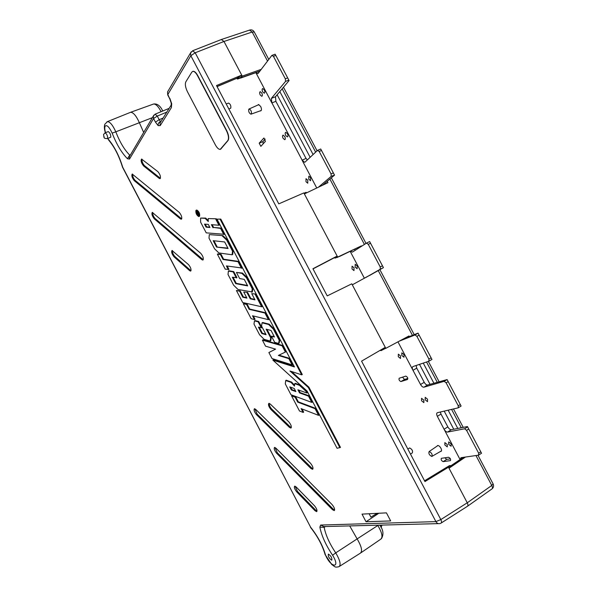 <?xml version="1.0" encoding="UTF-8"?>
<svg xmlns="http://www.w3.org/2000/svg" width="597" height="597" viewBox="0 0 597 597"><rect width="100%" height="100%" fill="white"/><g stroke="black" fill="none" stroke-linecap="round" stroke-linejoin="round"><path stroke-width="0.9" d="M305.992 181.734L307.753 183.204L307.768 180.16L306.015 178.69L305.992 181.734M308.798 179.249L310.574 180.727L310.597 177.652L308.828 176.175L308.798 179.249M352.029 268.986L353.991 270.598L354.014 267.792L352.051 266.18L352.029 268.986M355.163 267.105L357.14 268.725L357.178 265.896L355.2 264.277L355.163 267.105M448.668 444.302L451.108 446.257L451.116 443.884L448.675 441.922L448.668 444.302M444.862 444.952L447.28 446.899L447.272 444.541L444.862 442.593L444.862 444.952M421.557 400.774L423.855 402.632L423.863 400.169L421.564 398.311L421.557 400.774M425.198 399.811L427.519 401.677L427.534 399.199L425.213 397.333L425.198 399.811M401.788 355.454L403.99 357.23L404.012 354.64L401.811 352.857L401.788 355.454M398.318 356.722L400.497 358.491L400.512 355.916L398.333 354.148L398.318 356.722M283.075 138.288L284.739 139.698C285.485 139.273 285.485 138.213 284.747 136.526L283.082 135.116C282.336 135.541 282.329 136.601 283.075 138.288M285.717 135.504L287.388 136.914C288.15 136.482 288.157 135.415 287.411 133.713L285.732 132.295C284.978 132.735 284.97 133.803 285.717 135.504M260.217 94.96L261.792 96.311C262.546 95.863 262.546 94.759 261.784 93.013L260.217 91.662C259.456 92.11 259.456 93.214 260.217 94.96M262.695 91.878L264.277 93.229C265.053 92.774 265.053 91.669 264.284 89.893L262.702 88.543C261.926 88.998 261.926 90.11 262.695 91.878M440.467 451.459L440.937 451.444C441.75 451.033 441.743 449.951 440.914 448.198C439.802 446.325 438.698 445.429 437.601 445.504L437.041 446.146M260.195 110.87L260.688 110.93C261.717 110.326 261.71 108.826 260.658 106.43L258.471 104.542L257.897 105.035M263.173 143.817L262.934 141.586L265.187 139.101M407.848 378.416L404.542 379.461L402.497 377.162M450.422 458.854L446.713 459.384L444.877 457.795M464.615 428.773L467.615 426.885L467.436 426.549L481.331 452.839L481.54 453.235L478.563 455.168L478.675 453.227L480.801 451.847L468.735 429.004L466.585 430.355L464.615 428.773L447.556 432.079C446.362 432.094 445.205 431.146 444.071 429.228L437.34 416.318C436.429 414.385 436.437 413.184 437.37 412.714L458.19 407.841L458.265 405.803L446.123 382.834L444.175 381.326L447.108 379.588L427.631 384.998L423.915 387.192C422.773 387.281 421.654 386.378 420.534 384.483L412.982 370.312C412.057 368.342 412.057 367.095 412.967 366.558L428.907 361.2L428.93 359.103L431.109 357.834L419.109 335.133L416.907 336.365L415.042 334.962L418.049 333.119L431.959 359.431L428.907 361.2M440.332 412.02L440.996 414.072L437.34 416.318M467.436 426.549L451.325 429.728C450.131 429.75 448.966 428.803 447.84 426.885L440.996 414.072M306.03 158.436L275.874 101.318L271.919 102.908L302.127 160.153L306.089 158.414L307.283 159.996M420.534 384.483L424.228 382.311L416.743 368.133L413.034 370.274M424.228 382.311C425.34 384.199 426.467 385.095 427.609 385.005L427.631 384.998M260.859 146.355L265.419 141.347L263.934 137.997L259.18 143.168L260.859 146.355M400.945 381.558L407.535 379.491C408.072 378.035 407.482 376.908 405.773 376.11L399.192 378.229C398.677 379.662 399.259 380.774 400.923 381.565L404.557 379.453L400.923 381.565M443.168 461.645L450.407 460.623C450.922 459.257 450.31 458.13 448.548 457.25L441.347 458.317C440.847 459.66 441.452 460.772 443.168 461.645L446.713 459.384M444.175 381.326L423.93 387.184M460.302 459.399L460.936 457.698L478.563 455.168M478.675 453.227L466.585 430.355M458.265 405.803L460.309 404.542L461.1 406.05L458.19 407.841M460.309 404.542L448.183 381.602L446.123 382.834M428.93 359.103L416.907 336.365M403.296 338.992L418.049 333.119M415.042 334.962L399.199 341.178M383.431 267.628L380.289 269.202L380.222 266.949L382.461 265.799L370.528 243.225L368.274 244.345L366.498 243.113L369.647 241.554L383.431 267.628L369.58 275.478M365.528 277.665L380.289 269.202M380.222 266.949L368.274 244.345M366.498 243.113L352.514 252.038L350.454 251.315M334.536 175.13L331.208 176.339L331.059 173.921L333.35 172.884L321.484 150.444L319.186 151.451L317.507 150.407L320.723 148.996L334.536 175.13L322.552 185.234M318.425 187.212L331.208 176.339M331.059 173.921L319.186 151.451M317.507 150.407L305.037 162.1L304.627 162.309L302.127 160.153M255.867 72.647L271.851 102.938L271.396 98.371L285.553 81.408L288.836 80.11L289.075 80.573L275.486 96.729L275.874 101.318M285.553 81.408L285.321 78.811L287.672 77.886L275.792 55.417L273.426 56.312L271.829 55.439L275.127 54.185L275.792 55.417M285.321 78.811L273.426 56.312M271.829 55.439L258.188 73.349L257.665 73.685L255.949 72.618M288.836 80.11L287.672 77.886M321.484 150.444L320.723 148.996M334.402 174.884L333.35 172.884M370.528 243.225L369.647 241.554M383.408 267.59L382.461 265.799M419.109 335.133L418.109 333.238M431.959 359.431L431.109 357.834M448.183 381.602L447.108 379.588M468.735 429.004L467.615 426.885M481.54 453.235L480.801 451.847M416.109 365.498L416.743 368.133M354.469 249.427L355.513 250.121M302.067 160.175L316.753 188.003M350.23 251.427L364.401 278.277M397.953 341.842L412.982 370.312M444.071 429.228L460.078 459.548M236.763 78.461L237.576 79.058L238.233 78.311L241.524 77.095L240.957 76.02M237.8 78.908L241.046 77.752L237.688 79.013M378.341 525.166L377.602 525.188M431.795 456.444L431.855 456.436C432.609 454.474 431.728 452.839 429.213 451.548L429.124 451.563C428.43 453.556 429.318 455.183 431.795 456.444M251.322 113.975C251.74 111.579 251.009 109.915 249.128 108.967L248.8 109.184C248.382 111.535 249.098 113.206 250.956 114.191L251.322 113.975M360.237 553.27C362.7 551.412 361.67 546.621 357.133 538.904L349.7 525.905L357.133 538.904L377.826 525.494C382.162 532.822 383.08 537.427 380.587 539.292L361.021 552.725M334.417 257.703L335.111 258.113L334.798 257.508M338.947 256.606L336.895 257.576L336.372 256.583L335.462 257.165M339.536 256.464L361.364 245.904L361.558 246.27M327.231 181.294L327.954 182.66L304.373 193.921L337.671 257.076L361.364 245.904M337.671 257.076L336.895 257.576M106.93 121.825L130.653 112.273C133.429 112.452 136.332 115.937 139.362 122.713L143.676 132.43L139.362 122.713L152.392 117.654M217.002 86.49L236.979 78.237L241.725 75.132L223.979 41.469L221.353 39.514L223.979 41.469L242.248 76.11L241.524 77.095M241.046 77.752L259.949 71.036M240.166 78.132L241.024 77.782M467.07 506.428L467.309 506.383C468.182 505.89 468.16 504.696 467.25 502.793C468.175 504.726 468.182 505.928 467.279 506.398L441.317 522.935M465.459 457.041L449.011 468.212L467.25 502.793L448.481 467.205L447.302 467.354L450.242 465.533L450.75 466.488M242.248 76.11L261.232 69.356M279.829 91.565L313.097 154.541M375.267 272.225L352.305 284.821L385.796 348.342L408.945 335.969L409.281 336.611M423.273 363.095L433.877 383.177M448.146 410.191L457.795 428.452M277.127 94.781L310.149 157.302M324.178 183.869L324.425 184.339M419.497 364.364L430.027 384.296M444.19 411.117L453.765 429.243M357.931 247.785L358.245 248.382M384.319 347.902L384.767 348.752L385.796 348.342M448.802 467.817L450.631 466.264M438.37 523.621L323.88 526.576L320.641 525.047L435.914 521.621C436.914 523.285 438.25 523.942 439.914 523.576L440.937 523.181C441.787 522.793 441.75 521.591 440.825 519.584L467.25 502.793L491.771 485.465C492.704 487.353 492.704 488.547 491.764 489.047L467.727 506.092M249.561 30.096L252.18 32.022L223.979 41.469L195.189 52.782L192.592 50.775M380.192 350.297L380.983 350.663L384.767 348.752M381.274 349.67L381.662 350.402M238.233 78.311L237.725 77.356M335.111 258.113L336.783 257.367M107.52 138.549L110.788 137.161C110.803 134.609 109.967 132.758 108.266 131.594L108.139 131.638M331.633 560.165L331.783 560.15C332.156 557.986 331.059 555.979 328.477 554.12L328.335 554.135C327.954 556.277 329.051 558.292 331.633 560.165M449.28 465.772L450.242 465.533M449.526 465.623L424.564 480.831M171.339 104.505L171.414 107.55L171.682 103.669L171.197 102.9M160.511 121.452L159.183 119.691L155.466 122.139L158.168 125.646C158.004 123.758 158.787 122.363 160.511 121.452L160.869 121.639M155.466 122.139L153.571 118.519L129.489 159.086L127.46 158.735C121.661 152.892 116.557 144.355 112.154 133.116L115.803 131.825C119.788 142.056 124.422 149.825 129.721 155.123L130.497 154.787M198.928 216.189L198.682 216.33C196.659 215.107 195.771 213.219 196.032 210.659L196.294 210.517C198.316 211.771 199.197 213.666 198.928 216.189M199.017 216.054L197.794 215.017M196.577 212.465L196.532 210.532M199.04 216.412C199.331 213.659 198.376 211.614 196.182 210.278L195.913 210.435C195.629 213.181 196.577 215.226 198.764 216.569L199.04 216.412M198.965 216.487L199.629 216.166C199.92 213.405 198.958 211.353 196.756 210.01L196.555 210.107M228.397 103.154L228.591 103.087C230.412 104.102 231.136 105.788 230.763 108.147L228.882 109.05M409.341 448.131L409.654 447.966C412.094 449.235 412.99 450.877 412.326 452.884L410.505 454.116M320.641 525.047L319.873 527.151C321.574 535.733 325.813 545.098 332.596 555.247L335.738 552.867C340.156 560.471 341.208 565.09 338.895 566.732C334.768 567.598 335.35 566.993 331.731 564.493L325.596 555.307C331.171 568.284 340.917 568.523 332.596 555.247M291.62 382.08L286.254 380.222L285.702 380.535L291.06 382.393L291.62 382.08L294.56 385.259M299.97 384.968L295.254 383.334L294.694 383.655L299.41 385.289L299.97 384.968L306.462 390.841L307.425 392.677L306.843 392.983L297.91 389.804L299.545 392.916L300.104 392.595L298.813 390.125M285.702 380.535L285.299 383.886L290.963 394.721L311.776 402.393L312.358 402.087L309.067 395.811L300.104 392.595M288.851 358.648L289.426 358.327L292.702 364.588L292.12 364.886L288.851 358.648L278.389 355.446L285.388 352.036L282.12 345.805L262.396 340.148L265.538 346.163L275.575 349.133L268.881 352.528L275.545 349.118M285.388 352.036L285.97 351.745L282.694 345.491L262.941 339.842L262.396 340.148M289.426 358.327L279 355.148M266.993 329.38L271.292 337.596L270.717 340.768L270.142 341.051L270.717 337.887L266.143 329.156L271.023 330.447L274.463 337.007L271.456 336.186L274.68 342.342L278.583 343.447L279.165 343.156L279.792 339.954L273.963 328.828L269.217 324.178L262.65 322.514L262.083 322.813L261.553 326.044L266.09 334.716L261.807 333.536L262.374 333.238L259.292 327.35M274.172 336.469L271.456 336.186M258.717 321.514L255.023 320.582L254.464 320.88L258.15 321.813L258.717 321.514L261.911 327.611L258.449 327.126L261.807 333.536M265.814 334.178L262.374 333.238M243.733 292.015L247.613 292.396L243.733 292.015L246.927 298.119L242.8 297.231L239.628 291.179L240.195 290.888L236.412 290.523L242.703 302.53L261.673 306.791L262.27 306.515L255.732 294.045L251.74 293.649L255.732 294.045M240.195 290.888L243.367 296.94L246.68 297.649M247.613 292.396L250.83 298.537L254.732 299.366M233.106 250.867L232.509 251.143L232.106 254.755L232.696 254.486L233.106 250.867L227.308 239.8L222.808 235.614L209.293 234.606L222.808 235.614M216.293 218.793L208.219 218.569L216.293 218.793L219.539 224.994L218.942 225.248L215.704 219.069M212.159 224.718L213.592 227.457L221.166 228.099L224.42 234.3L206.226 232.86L200.614 222.144L200.629 218.069L205.726 218.099L208.256 220.644M268.426 319.671L264.956 313.052L249.136 309.336L246.568 304.433L247.136 304.134L249.703 309.045L265.538 312.753L269.016 319.388L268.426 319.671L252.501 315.761L254.486 319.552L255.061 319.276L253.329 315.962M247.136 304.134L243.307 303.694L251.173 318.716L254.486 319.552M220.793 219.092L216.987 219.151L220.793 219.092L302.283 374.535L301.694 374.834L220.196 219.368M216.987 219.151L294.448 366.946L272.851 360.088L307.089 391.065L337.081 448.295L340.469 447.384L308.91 387.177L291.433 371.476M294.134 366.342L273.374 359.775L272.851 360.088M227.181 266.031L228.957 269.419L225.226 269.157L217.383 254.18L217.95 253.904L221.054 254.329L223.614 259.217L238.628 261.411L242.098 268.031L226.39 265.904L228.367 269.68M242.427 273.053L241.845 273.344L246.442 277.724L247.031 277.433L242.427 273.053L236.434 272.433L239.636 278.545L244.255 279.374L247.688 285.911L235.673 283.62L236.24 283.336L233.121 277.374M247.031 277.433L252.837 288.53L252.344 291.97L238.031 289.485L233.614 285.179L228.017 274.493L228.39 271.083L228.957 270.792L233.755 271.598L236.942 277.687L232.323 277.232L235.673 283.62M247.449 285.463L236.24 283.336M291.575 395.886L295.149 397.214L295.709 396.893L292.12 395.565L291.575 395.886L299.493 410.997L303.112 412.423L303.679 412.117L302.03 408.96M295.709 396.893L298.291 401.826L315.649 408.363L319.149 415.042L318.567 415.355L301.119 408.609L303.112 412.423M362.021 514.114L366.028 521.763L390.669 520.927L386.438 512.868L362.021 514.114M332.477 509.674L334.223 510.614C335.081 509.442 334.365 507.42 332.059 504.555L275.926 448.153L274.545 447.407C273.754 448.541 274.433 450.481 276.583 453.22L332.477 509.674L333.253 509.174L334.633 510.099M315.029 510.733L316.649 511.636C317.432 510.525 316.731 508.592 314.544 505.831L296.172 486.98L294.687 486.145C293.918 487.234 294.597 489.144 296.731 491.876L315.029 510.733L315.783 510.256L317.029 511.136M289.411 427.333L290.911 428.079C291.814 426.795 291.105 424.713 288.784 421.818L270.247 404.035L268.881 403.348C267.993 404.602 268.68 406.654 270.948 409.512L289.411 427.333L290.209 426.862L291.336 427.601M310.962 468.496L312.582 469.339C313.47 468.108 312.753 466.056 310.44 463.182L255.71 409.4L254.434 408.729C253.628 409.915 254.3 411.885 256.456 414.639L310.962 468.496L311.753 468.011L313.007 468.839M180.391 218.875L181.324 219.248C182.286 217.629 181.592 215.33 179.227 212.375L132.221 174.055C131.385 175.622 132.064 177.816 134.25 180.637L180.391 218.875L181.764 218.823M189.652 270.672L190.63 271.113C191.495 269.65 190.809 267.501 188.577 264.672L172.033 250.494C171.197 251.927 171.869 254.038 174.04 256.837L189.652 270.672L190.443 270.284L191.033 270.672M159.175 178.361L160.011 178.69C160.974 176.981 160.272 174.645 157.914 171.675L141.549 159.048C140.616 160.712 141.31 163.011 143.608 165.951L159.175 178.361L160.451 178.264M201.816 259.628L202.853 260.068C203.816 258.516 203.122 256.262 200.764 253.322L152.28 212.383C151.444 213.883 152.123 216.032 154.302 218.845L201.816 259.628L202.644 259.232L203.293 259.628M130.601 112.281C133.377 112.393 136.303 115.878 139.362 122.713L115.803 131.825C112.803 125.183 110.02 121.773 107.46 121.609L104.826 124.258C104.102 126.392 104.281 129.206 105.363 132.713M196.726 212.39L197.465 212.196M198.271 212.405L198.405 213.629L197.808 213.853L198.741 213.435M198.92 213.972L197.517 215.144L197.122 214.39L196.585 212.45L197.592 213.442L197.607 211.383M369.133 513.748L370.901 517.129L377.088 513.345M448.481 467.205L424.952 481.57L361.573 361.148L385.274 347.342L351.782 283.829L327.223 295.888L312.932 268.74L337.148 256.076L303.851 192.928L278.784 203.861L216.502 85.528L241.725 75.132M339.626 566.277L360.178 553.285C362.715 551.486 361.7 546.688 357.133 538.904L335.738 552.867C329.544 543.651 325.686 535.143 324.164 527.33L324.178 526.569M445.959 467.735L449.481 465.638M337.148 256.076L336.223 256.688M249.136 309.336L249.703 309.045M264.956 313.052L265.538 312.753M246.568 304.433L243.307 303.694M200.629 218.069L205.144 218.368L208.271 221.517L208.219 218.569M223.823 234.561L220.577 228.375L213.592 227.457M218.942 225.248L211.398 224.659L213.01 227.733M206.099 227.151L209.928 227.472L208.323 224.412L204.51 224.114L206.099 227.151L206.674 226.875L205.264 224.173M205.144 218.368L205.726 218.099M220.577 228.375L221.166 228.099M209.748 227.136L206.674 226.875M339.894 447.713L308.336 387.505L308.91 387.177M308.336 387.505L289.993 371.006L301.694 374.834M232.509 251.143L226.711 240.084L227.308 239.8M226.711 240.084L222.226 235.897M232.106 254.755L218.912 252.971L214.592 248.845L209.01 238.181L209.293 234.606M216.524 247.061L213.189 240.688L224.659 241.964L228.076 248.494L216.524 247.061L227.875 248.113M213.957 240.77L217.099 246.785M241.501 268.299L238.046 261.702L238.628 261.411M238.046 261.702L223.039 259.501L223.614 259.217M223.039 259.501L220.48 254.606L221.054 254.329M220.48 254.606L217.383 254.18M241.845 273.344L236.434 272.433M236.352 277.956L233.173 271.889L233.755 271.598M233.173 271.889L228.39 271.083M251.755 292.246L252.247 288.806L252.837 288.53M246.442 277.724L252.247 288.806M261.673 306.791L255.15 294.343M247.039 292.694L250.255 298.828L254.986 299.843L251.74 293.649M250.255 298.828L250.83 298.537M242.8 297.231L243.367 296.94M239.628 291.179L236.412 290.523M258.15 321.813L261.329 327.887M270.142 341.051L264.135 339.342L259.591 334.79L253.979 324.067L254.464 320.88M270.717 337.887L271.292 337.596M278.583 343.447L279.209 340.253L279.792 339.954M279.209 340.253L273.381 329.134L273.963 328.828M273.381 329.134L268.643 324.484L269.217 324.178M268.643 324.484L262.083 322.813M268.881 352.528L272.031 358.551L292.12 364.886M282.12 345.805L282.694 345.491M311.776 402.393L308.5 396.139L309.067 395.811M308.5 396.139L299.545 392.916M306.843 392.983L305.895 391.169L306.462 390.841M305.895 391.169L299.41 385.289M291.06 382.393L294.485 386.102L294.694 383.655M291.358 389.968L295.888 391.602L294.269 388.513L289.754 386.901L291.358 389.968L291.918 389.654L290.642 387.222M295.552 390.96L291.918 389.654M318.567 415.355L315.082 408.691L315.649 408.363M315.082 408.691L297.739 402.147L298.291 401.826M295.149 397.214L297.739 402.147M130.124 155.421L129.721 155.123L127.46 158.735M107.908 138.4L108.781 140.235C114.527 147.101 119.101 156.093 122.512 167.197L310.604 527.181C317.873 536.419 322.865 545.792 325.596 555.307M310.522 527.39C317.671 536.434 322.552 545.568 325.164 554.8L325.208 554.897M108.535 139.467C114.512 146.69 119.236 155.936 122.698 167.19L122.512 167.197M166.712 112.146L157.28 116.064L155.078 114.184M169.772 98.848L171.242 103.147L171.175 105.102L159.981 123.086L160.623 122.049L159.981 123.086L160.227 125.586L171.414 107.55M167.772 95.035L169.727 98.766L167.832 94.505L190.846 55.73L190.533 52.961L191.212 51.812M366.028 521.763L378.811 513.256M333.253 509.174L277.329 452.772L274.926 447.444M315.783 510.256L297.478 491.413L295.067 486.182M290.209 426.862L271.732 409.064C269.971 407.042 269.15 405.147 269.262 403.378M311.753 468.011L257.217 414.206L254.815 408.773M181.219 218.495L135.049 180.287C133.332 178.324 132.527 176.279 132.638 174.145M190.443 270.284L174.831 256.464C173.13 254.509 172.324 252.538 172.436 250.568M160.011 177.996L144.437 165.6C142.608 163.533 141.78 161.377 141.967 159.13M202.644 259.232L155.093 218.487C153.384 216.524 152.586 214.517 152.69 212.465M306.462 192.921L306.142 192.316L304.007 193.234M236.979 78.237L217.062 86.602M197.398 211.48L197.891 211.771M197.614 211.89L197.808 213.853M198.48 213.547L198.868 213.793M198.659 213.883L197.517 215.144M196.764 212.786L197.458 214.674L197.838 214.256L196.816 212.756M185.839 81.826C184.876 84.147 185.391 87.408 187.391 91.617L215.375 144.892C217.069 147.937 218.689 149.437 220.233 149.377L227.83 140.564C229.017 138.429 228.576 135.176 226.517 130.81L197.51 75.655C195.891 72.73 194.346 71.304 192.876 71.356L191.838 72.103L185.839 81.826M220.621 149.243L228.054 140.474C229.233 138.34 228.8 135.086 226.741 130.713L197.734 75.565C196.114 72.647 194.57 71.215 193.1 71.274L192.727 71.394M451.325 429.728L447.556 432.079M444.131 429.191L447.78 426.922M403.393 338.954L399.535 341.111M365.871 277.336L369.789 275.314M271.396 98.371L275.486 96.729M262.934 141.586L259.18 143.168M477.958 455.25L493.1 483.898L491.771 485.465L475.958 455.541M461.28 427.765L451.571 409.385M437.205 382.207L426.534 361.998M412.452 335.35L378.222 270.56M364.416 244.442L329.872 179.063M315.649 152.145L282.165 88.781M267.531 61.081L252.18 32.022L254.285 31.992L268.784 59.431M161.108 111.691C158.414 106.527 155.921 103.968 153.623 104.012L153.071 104.214M463.459 457.332L450.541 466.093M381.05 527.42L380.453 525.114M107.661 138.385L107.393 138.601C103.348 138.414 104.259 138.183 103.55 134.467L105.132 132.803C106.826 133.967 107.669 135.832 107.661 138.385M103.766 136.153L104.214 137.011L103.766 136.153M112.154 133.116C109.132 126.833 106.773 124.542 105.087 126.243C104.542 127.542 104.684 129.676 105.527 132.646M171.682 103.669L169.832 98.326M158.168 125.646L160.227 125.586M122.698 167.19L310.604 527.181M435.914 521.621L190.846 55.73L195.189 52.782L440.825 519.584L435.914 521.621M129.489 159.086L129.273 156.869L153.317 116.079L153.571 118.519L157.28 116.064L159.183 119.691L163.071 118.064M169.011 108.415L155.257 114.109L153.317 116.079L153.929 115.042M168.19 90.856L167.556 91.938L167.727 94.945L167.556 91.938L190.533 52.961L192.853 50.67L221.629 39.409M325.484 526.532L324.164 527.33L319.873 527.151M313.015 268.896L335.604 257.083M277.329 452.772L276.583 453.22M297.478 491.413L296.731 491.876M271.732 409.064L270.948 409.512M257.217 414.206L256.456 414.639M135.049 180.287L134.25 180.637M174.831 256.464L174.04 256.837M144.437 165.6L143.608 165.951M155.093 218.487L154.302 218.845M335.611 257.083L336.417 256.658M197.092 213.972L197.577 213.756M105.005 132.847L108.266 131.594M352.67 251.934L352.245 252.15M403.184 339.051L399.423 341.148M427.609 385.005L423.915 387.192M381.408 538.71C383.886 534.449 383.334 529.92 379.767 525.129M432.131 456.272L441.474 450.877M249.128 108.967L258.911 104.579M251.158 114.117L261.24 110.497M429.124 451.563L438.004 445.481M162.765 111.005C160.317 105.818 157.272 103.49 153.623 104.012L130.653 112.273M283.478 87.229L317.074 150.81M331.35 177.816L366.021 243.427M379.871 269.635L414.221 334.648M428.355 361.386L439.071 381.662M453.481 408.938L463.227 427.385M221.659 39.402L249.845 29.999C251.718 29.589 253.18 30.216 254.225 31.88M492.212 488.727C493.607 487.391 493.92 485.809 493.144 483.995M450.511 466.041L463.324 457.347M259.792 71.252L240.755 78.035M381.961 525.076L381.11 527.547M196.182 210.278L196.756 210.01M228.591 103.087L226.188 103.93M409.617 447.974L407.811 448.996M107.751 138.459L108.676 140.071M424.549 480.794L446.369 467.488M196.689 212.39L197.264 212.136"/></g></svg>
